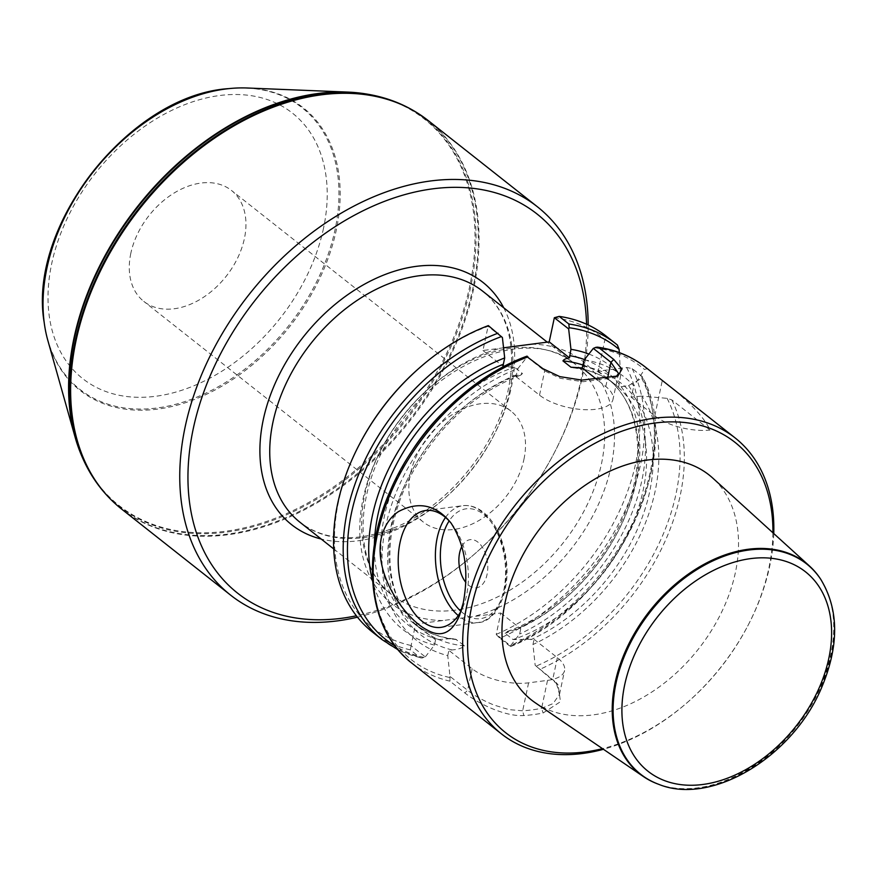 <?xml version="1.0" encoding="UTF-8"?>
<svg xmlns="http://www.w3.org/2000/svg" width="877" height="877" viewBox="0 0 877 877"><rect width="100%" height="100%" fill="white"/><g stroke="black" fill="none" stroke-linecap="round" stroke-linejoin="round"><path stroke-width="0.66" stroke-dasharray="4.38 3.29" d="M523.964 459.219A70.708 49.09 128.3 0 0 510.984 411.116A70.708 49.09 128.3 0 0 428.634 436.187A70.708 49.09 128.3 0 0 423.361 522.1A70.708 49.09 128.3 0 0 481.33 519.074A70.708 49.09 128.3 0 0 523.964 459.219M130.826 253.289A70.708 49.09 128.3 0 0 143.806 301.403A70.708 49.09 128.3 0 0 201.776 298.377A70.708 49.09 128.3 0 0 244.409 238.522A70.708 49.09 128.3 0 0 231.429 190.419A70.708 49.09 128.3 0 0 173.46 193.433A70.708 49.09 128.3 0 0 130.826 253.289M588.851 354.034A167.704 116.444 -51.7 0 1 620.62 375.433L618.603 387.25L628.568 385.573L641.734 378.327L641.789 376.2L632.153 368.581L626.606 367.474L598.213 371.157L604.889 339.739L607.728 337.393L617.364 345.001M626.606 367.474A185.003 128.459 -51.7 0 1 496.239 634.389L510.48 645.812L519.633 634.027L520.752 628.776L509.219 630.859L504.944 633.128L513.056 639.563L534.071 639.289L532.953 644.54L535.178 665.314L556.215 682.558L559.515 694.354L553.08 703.584L541.591 708.32A185.003 128.459 -51.7 0 1 522.659 710.787L508.857 709.614L493.641 704.933C482.449 700.197 473.766 695.318 467.594 690.287L449.989 676.397L447.752 655.623A167.704 116.444 -51.7 0 1 386.954 520.697A167.704 116.444 -51.7 0 1 518 368.45L527.066 357.005L544.683 370.916L560.403 378.349L582.997 381.725L614.569 377.702L616.071 376.803M411.116 645.702L410.337 649.879L419.973 657.498L422.166 658.024L425.29 656.895L411.116 645.702L415.599 624.084L500.789 613.012L496.239 634.389M554.341 317.737A185.003 128.459 -51.7 0 1 604.889 339.739M605.963 335.968A188.544 130.914 -51.7 0 1 607.728 337.393M632.153 368.581A188.544 130.914 -51.7 0 1 499.868 638.237L496.305 634.619M510.48 645.812L509.504 645.856L499.868 638.237M641.734 378.327A186.187 129.281 -51.7 0 1 510.655 646.196L510.677 646.513M642.402 376.913L641.789 376.2A188.544 130.914 -51.7 0 1 509.504 645.856M619.315 352.598L620.62 375.433M628.568 385.573A167.704 116.444 -51.7 0 1 519.633 634.027M584.257 359.833A167.704 116.444 -51.7 0 1 633.939 385.946L644.474 369.458L647.336 368.669L662.299 380.475C678.765 393.049 702.894 413.692 710.008 430.059L671.76 399.857L667.101 398.344L641.876 396.086A167.704 116.444 -51.7 0 1 532.953 644.54M449.989 676.397L449.945 681.155L464.909 692.973C477.614 703.343 505.196 716.882 523.799 715.522A188.544 130.914 128.3 0 0 543.093 713.012L560.48 701.688L558.134 684.948L535.178 665.314M773.755 533.556A188.544 130.914 -51.7 0 1 748.103 625.257A188.544 130.914 -51.7 0 1 686.691 703.047A188.544 130.914 -51.7 0 1 603.442 749.287M641.876 396.086L631.078 397.106L633.939 385.946M411.05 645.472A185.003 128.459 -51.7 0 1 359.723 443.74M419.995 367.408A185.003 128.459 -51.7 0 1 488.083 326.354L502.4 337.535M503.551 347.818L482.953 350.504L488.083 326.354M410.337 649.879A188.544 130.914 -51.7 0 1 372.308 631.933M488.346 325.597L488.171 326.299M447.752 655.623L448.871 650.361L452.072 649.945C458.112 649.429 462.278 648.07 464.558 645.878L455.678 639.201L448.969 638.763L435.562 639.848L434.444 645.11L425.29 656.895M434.444 645.11A167.704 116.444 -51.7 0 1 372.648 581.298M482.953 350.504L503.234 366.509L514.459 367.211L522.451 373.514L520.916 375.049L515.917 376.529L518 368.45M526.825 356.226L527.066 357.005M772.911 532.777A185.003 128.459 -51.7 0 1 747.664 626.101A185.003 128.459 -51.7 0 1 687.404 702.433A185.003 128.459 -51.7 0 1 602.488 748.651M535.321 702.817A143.335 99.529 128.3 0 0 651.732 692.085A143.335 99.529 128.3 0 0 735.397 572.495A143.335 99.529 128.3 0 0 712.749 478.075M451.216 523.295A58.923 34.554 82.6 0 1 452.861 525.4A58.923 34.554 82.6 0 1 463.341 606.018A58.923 34.554 82.6 0 1 461.291 610.545M461.927 546.327A24.282 14.24 82.6 0 1 481.802 546.36A24.282 14.24 82.6 0 1 485.354 579.85A24.282 14.24 82.6 0 1 465.742 582.295M515.917 376.529L539.53 395.165A41.241 17.211 12 0 0 583.15 409.614A41.241 17.211 12 0 0 613.001 399.43A41.241 17.211 12 0 0 605.788 386.549L597.577 380.059M534.071 639.289L557.366 657.673A41.241 17.211 -168 0 1 564.569 670.554A41.241 17.211 -168 0 1 547.522 680.377L528.601 682.832A41.241 17.211 -168 0 1 472.166 668.756L448.871 650.361M435.562 639.848L415.599 624.084M500.789 613.012L520.752 628.776M631.078 397.106L654.79 415.83A41.241 17.211 12 0 0 710.008 430.059M598.213 371.157L618.603 387.25M586.56 324.227A241.57 167.726 -51.7 0 1 581.341 378.316A241.57 167.726 -51.7 0 1 553.661 453.99A241.57 167.726 -51.7 0 1 474.972 553.661A241.57 167.726 -51.7 0 1 356.38 615.786M121.497 508.989A247.457 171.826 128.3 0 0 324.402 498.421A247.457 171.826 128.3 0 0 473.613 288.917A247.457 171.826 128.3 0 0 428.173 120.544M357.476 617.178A247.457 171.826 128.3 0 0 473.777 554.702A247.457 171.826 128.3 0 0 554.396 452.598A247.457 171.826 128.3 0 0 582.745 375.071A247.457 171.826 128.3 0 0 588.171 324.961M81.967 456.533A246.262 170.993 128.3 0 0 285.398 514.097A246.262 170.993 128.3 0 0 469.633 286.647A246.262 170.993 128.3 0 0 367.978 94.267M47.829 340.419A180.059 125.016 128.3 0 0 193.368 399.901A180.059 125.016 128.3 0 0 336.242 230.256A180.059 125.016 128.3 0 0 247.106 87.996M820.466 578.886A134.225 93.203 -51.7 0 1 830.804 654.549A134.225 93.203 -51.7 0 1 658.375 784.202M323.514 228.239A169.173 117.463 -51.7 0 1 91.986 384.981A169.173 117.463 -51.7 0 1 147.358 124.512A169.173 117.463 -51.7 0 1 323.514 228.239M531.374 344.201A154.363 107.18 -51.7 0 1 611.137 466.246A154.363 107.18 -51.7 0 1 473.481 616.564M594.551 347.785A186.187 129.281 -51.7 0 1 644.474 369.458M667.101 398.344A186.187 129.281 -51.7 0 1 536.011 666.213M645.571 367.244A188.544 130.914 -51.7 0 1 647.336 368.669M671.76 399.857A188.544 130.914 -51.7 0 1 539.476 669.513M449.945 681.155A188.544 130.914 -51.7 0 1 411.916 663.198M584.488 359.548A160.853 111.686 -51.7 0 1 618.855 383.764M582.92 366.126A160.853 111.686 -51.7 0 1 632.164 394.277M442.896 620.532A154.363 107.18 -51.7 0 1 363.133 498.498A154.363 107.18 -51.7 0 1 500.789 348.18M419.973 657.498A188.544 130.914 -51.7 0 1 381.944 639.541M424.15 657.443A186.187 129.281 -51.7 0 1 395.088 645.998M438.763 639.432A160.853 111.686 -51.7 0 1 374.391 544.847M456.577 639.563A156.139 108.408 -51.7 0 1 413.012 622.78A156.139 108.408 -51.7 0 1 410.074 453.891M441.548 414.021A156.139 108.408 -51.7 0 1 514.459 367.211M621.037 386.56A160.853 111.686 -51.7 0 1 517.551 629.193M583.139 365.106A156.139 108.408 -51.7 0 1 606.511 377.691A156.139 108.408 -51.7 0 1 626.178 513.483A156.139 108.408 -51.7 0 1 505.064 633.26M464.558 645.878A156.139 108.408 -51.7 0 1 421.004 629.094A156.139 108.408 -51.7 0 1 401.348 493.291A156.139 108.408 -51.7 0 1 522.451 373.514M577.318 368.022A156.139 108.408 -51.7 0 1 614.503 383.994A156.139 108.408 -51.7 0 1 634.159 519.787A156.139 108.408 -51.7 0 1 513.056 639.563M452.072 649.945A160.853 111.686 -51.7 0 1 392.019 521.826A160.853 111.686 -51.7 0 1 516.663 374.742M634.345 397.062A160.853 111.686 -51.7 0 1 530.87 639.695M449.517 677.461A186.187 129.281 -51.7 0 1 378.108 527.45A186.187 129.281 -51.7 0 1 526.858 356.588M445.516 517.441A58.923 34.554 82.6 0 1 462.892 505.667A58.923 34.554 82.6 0 1 504.746 559.647A58.923 34.554 82.6 0 1 478.086 622.527A58.923 34.554 82.6 0 1 458.276 615.588M460.896 611.291A55.383 32.471 -97.4 0 0 502.17 597.018A55.383 32.471 -97.4 0 0 492.688 524.172A55.383 32.471 -97.4 0 0 449.145 520.927M605.788 386.549L607.388 378.996M539.53 395.165L544.683 370.916L542.929 368.68M472.166 668.756L467.594 690.287L464.909 692.973M547.522 680.377L541.591 708.32L543.093 713.012M528.601 682.832L522.659 710.787L523.799 715.522M557.366 657.673L552.784 679.215L554.439 681.33M654.79 415.83L662.299 380.475M509.614 391.317A147.303 102.28 128.3 0 0 482.558 291.087C491.153 297.884 497.95 306.588 502.938 317.222C512.201 337.404 514.021 361.368 508.375 389.103C497.259 445.406 449.287 504.637 397.029 526.649C357.619 542.764 325.29 541.328 300.022 522.308A147.303 102.28 128.3 0 0 420.796 516.027A147.303 102.28 128.3 0 0 509.614 391.317M601.469 463.834A147.303 102.28 128.3 0 0 574.413 363.604A147.303 102.28 128.3 0 0 402.872 415.841A147.303 102.28 128.3 0 0 391.866 594.825A147.303 102.28 128.3 0 0 512.65 588.533A147.303 102.28 128.3 0 0 601.469 463.834M503.738 307.805A154.363 107.18 -51.7 0 1 511.302 387.426A154.363 107.18 -51.7 0 1 321.19 539.026M82.142 456.917A246.689 171.289 128.3 0 0 285.858 515.073A246.689 171.289 128.3 0 0 470.642 287.13A246.689 171.289 128.3 0 0 368.395 94.332M110.37 499.013A247.358 171.749 128.3 0 0 315.556 502.74A247.358 171.749 128.3 0 0 472.867 288.401A247.358 171.749 128.3 0 0 415.884 112.026M44.245 322.868A179.379 124.545 128.3 0 0 183.721 401.951A179.379 124.545 128.3 0 0 335.036 229.796A179.379 124.545 128.3 0 0 229.204 88.588M820.697 579.237A133.951 93.006 -51.7 0 1 796.645 726.726A133.951 93.006 -51.7 0 1 658.77 784.345M510.458 646.612C613.626 605.558 687.206 456.424 642.26 376.628M398.147 649.835L421.168 658.002M520.28 375.301C475.586 392.71 439.859 424.775 413.1 471.497C378.886 532.273 383.293 601.107 421.004 629.094L413.012 622.78C424.49 631.813 438.182 637.195 454.1 638.949M507.246 631.484C554.154 614.974 600.559 569.787 622.418 519.063C648.037 462.398 640.605 403.332 606.511 377.691L614.503 383.994C603.025 374.961 589.333 369.579 573.415 367.825M747.664 626.101L748.103 625.257M687.404 702.433L686.691 703.047M452.861 525.4L451.041 522.955M463.341 606.018L459.482 615.665M440.901 627.362L478.086 622.527C494.146 622.725 510.951 594.869 506.259 559.954C504.319 545.231 499.747 532.635 492.523 522.188C483.808 510.151 473.931 504.637 462.892 505.667L425.707 510.502M618.515 373.503L613.001 399.43M559.515 694.343L564.569 670.554M558.145 684.948L556.204 682.569M617.978 375.948L614.58 377.691M333.72 548.925L391.866 594.825C350.296 565.161 353.65 481.111 402.795 419.458C450.844 354.341 534.959 329.028 574.413 363.604L547.226 342.14M553.661 453.99L554.396 452.598M474.972 553.661L473.777 554.702M510.984 411.116L231.429 190.419M423.361 522.1L143.806 301.403"/><path stroke-width="1.32" d="M554.428 317.693L559.186 316.389L568.833 323.997L569.195 327.757L568.658 328.919L554.341 317.737L549.21 341.887L503.551 347.818M559.186 316.389A188.544 130.914 -51.7 0 1 605.963 335.968L615.599 343.576A188.544 130.914 -51.7 0 1 617.364 345.001L619.118 349.43L619.315 352.598M616.071 376.803L618.515 373.503L610.94 362.3L593.323 348.399L584.257 359.833L582.185 367.912L570.949 367.211L562.957 360.907C563.856 359.406 566.027 358.408 569.491 357.893L570.949 349.32L568.658 328.919M570.949 349.32A167.704 116.444 -51.7 0 1 588.851 354.034M593.323 348.399L596.141 347.226L598.651 347.544L613.768 359.471L621.968 369.096L617.89 375.992L581.868 380.092L559.833 376.628L542.929 368.68L526.858 356.588M603.442 749.287A188.544 130.914 -51.7 0 1 501.425 733.874A188.544 130.914 -51.7 0 1 466.805 605.579A188.544 130.914 -51.7 0 1 580.497 445.954A188.544 130.914 -51.7 0 1 735.09 437.908A188.544 130.914 -51.7 0 1 773.755 533.556M463.286 602.795L459.482 615.665C451.819 633.337 440.89 638.039 426.704 629.763C406.007 619.162 373.514 575.509 381.276 538.007C384.203 526.156 389.903 517.364 398.388 511.631C418.559 500.931 436.099 504.724 450.997 522.999C464.985 544.77 469.074 571.365 463.286 602.795M497.993 333.205A188.544 130.914 -51.7 0 0 356.851 479.05A188.544 130.914 -51.7 0 0 381.944 639.541L372.308 631.933A188.544 130.914 -51.7 0 1 359.285 444.573L359.723 443.74A185.003 128.459 -51.7 0 1 419.995 367.408L420.708 366.783A188.544 130.914 -51.7 0 1 488.346 325.597L502.4 337.535L504.692 357.937L503.354 364.24L503.234 366.509L503.913 366.476M359.285 444.573A188.544 130.914 -51.7 0 1 420.708 366.783M372.648 581.298A167.704 116.444 -51.7 0 1 504.692 357.937M602.488 748.651A185.003 128.459 -51.7 0 1 471.64 606.785A185.003 128.459 -51.7 0 1 638.719 426.112A185.003 128.459 -51.7 0 1 772.911 532.777M809.592 566.125L712.749 478.075A143.335 99.529 128.3 0 0 542.139 525.794A143.335 99.529 128.3 0 0 535.321 702.817L643.444 776.583A134.225 93.203 -51.7 0 1 615.161 682.58A134.225 93.203 -51.7 0 1 698.706 567.353A134.225 93.203 -51.7 0 1 809.592 566.125A134.225 93.203 -51.7 0 1 820.225 578.535A134.225 93.203 -51.7 0 1 820.466 578.886M461.291 610.545A58.923 34.554 82.6 0 1 440.901 627.362A58.923 34.554 82.6 0 1 407.224 601.578A58.923 34.554 82.6 0 1 400.022 542.655A58.923 34.554 82.6 0 1 425.707 510.502A58.923 34.554 82.6 0 1 451.216 523.295M465.742 582.295A24.282 14.24 82.6 0 1 459.614 552.905A24.282 14.24 82.6 0 1 461.927 546.327M597.577 380.059L582.185 367.912M569.491 357.893L549.21 341.887M356.38 615.786A241.57 167.726 -51.7 0 1 188.84 457.761A241.57 167.726 -51.7 0 1 393.97 197.939A241.57 167.726 -51.7 0 1 586.56 324.227M588.171 324.961A247.457 171.826 128.3 0 0 537.305 206.698L428.173 120.544A247.457 171.826 128.3 0 0 416.246 112.245A247.457 171.826 128.3 0 0 139.98 208.298A247.457 171.826 128.3 0 0 110.666 499.309A247.457 171.826 128.3 0 0 121.497 508.989L230.629 595.154A247.457 171.826 128.3 0 0 357.476 617.178M537.305 206.698A247.457 171.826 128.3 0 0 249.112 294.453A247.457 171.826 128.3 0 0 230.629 595.154M367.978 94.267A246.262 170.993 128.3 0 0 367.562 94.19A246.262 170.993 128.3 0 0 347.709 92.085A246.262 170.993 128.3 0 0 137.601 206.424A246.262 170.993 128.3 0 0 75.148 437.327A246.262 170.993 128.3 0 0 81.802 456.139A246.262 170.993 128.3 0 0 81.967 456.533M347.709 92.085L247.106 87.996A180.059 125.016 128.3 0 0 229.61 88.544A180.059 125.016 128.3 0 0 44.299 323.273A180.059 125.016 128.3 0 0 47.829 340.419L75.148 437.327M658.375 784.202A134.225 93.203 -51.7 0 1 657.98 784.049A134.225 93.203 -51.7 0 1 643.444 776.583M568.833 323.997A188.544 130.914 -51.7 0 1 615.599 343.576L617.43 345.056M569.195 327.757A186.187 129.281 -51.7 0 1 619.118 349.43M598.805 347.654A188.544 130.914 -51.7 0 1 645.571 367.244L735.09 437.908M501.425 733.874L411.916 663.198A188.544 130.914 -51.7 0 1 377.296 534.915A188.544 130.914 -51.7 0 1 527.965 356.873M569.611 355.623A160.853 111.686 -51.7 0 1 584.488 359.548M395.088 645.998A186.187 129.281 -51.7 0 1 358.518 487.711A186.187 129.281 -51.7 0 1 501.501 336.56M374.391 544.847A160.853 111.686 -51.7 0 1 503.354 364.24M410.074 453.891A156.139 108.408 -51.7 0 1 441.548 414.021M562.957 360.907A156.139 108.408 -51.7 0 1 583.139 365.106M570.949 367.211A156.139 108.408 -51.7 0 1 577.318 368.022M458.276 615.588A58.923 34.554 82.6 0 1 437.206 537.82A58.923 34.554 82.6 0 1 445.516 517.441M449.145 520.927A55.383 32.471 -97.4 0 0 442.041 539.026A55.383 32.471 -97.4 0 0 460.896 611.291M607.388 378.996L610.94 362.3L613.768 359.471M547.226 342.14L482.558 291.087A147.303 102.28 128.3 0 0 311.017 343.324A147.303 102.28 128.3 0 0 300.022 522.308L333.72 548.925M321.19 539.026A154.363 107.18 -51.7 0 1 303.168 337.13A154.363 107.18 -51.7 0 1 503.738 307.805M367.562 94.19L368.395 94.332A246.689 171.289 128.3 0 0 138.04 206.764A246.689 171.289 128.3 0 0 82.142 456.917C89.048 472.933 98.367 486.867 110.064 498.706A247.358 171.749 128.3 0 0 110.37 499.013M415.884 112.026A247.358 171.749 128.3 0 0 415.523 111.807A247.358 171.749 128.3 0 0 139.366 207.816A247.358 171.749 128.3 0 0 110.064 498.706L110.666 499.309M229.204 88.588A179.379 124.545 128.3 0 0 228.798 88.621A179.379 124.545 128.3 0 0 44.19 322.462A179.379 124.545 128.3 0 0 44.245 322.868M624.687 684.816A127.066 88.226 128.3 0 0 756.994 762.727A127.066 88.226 128.3 0 0 798.574 567.079A127.066 88.226 128.3 0 0 624.687 684.816M616.038 683.084A133.951 93.006 -51.7 0 1 708.868 562.848A133.951 93.006 -51.7 0 1 820.697 579.237C839.07 609.592 839.289 645.921 821.354 688.215C792.457 756.895 711.686 805.963 658.77 784.345A133.951 93.006 -51.7 0 1 616.038 683.084M597.336 347.128C615.753 349.759 631.835 356.457 645.571 367.244M381.944 639.541L398.147 649.835M411.916 663.198C368.658 630.234 360.151 558.21 390.265 490.758C416.038 430.289 470.664 376.463 527.099 356.128M368.395 94.332C385.573 97.347 401.282 103.168 415.523 111.807L416.246 112.245M81.802 456.139L82.142 456.917M229.61 88.544L228.798 88.621C130.443 94.727 27.297 225.378 44.19 322.462L44.299 323.273M820.697 579.237L820.225 578.535M658.77 784.345L657.98 784.049"/></g></svg>
